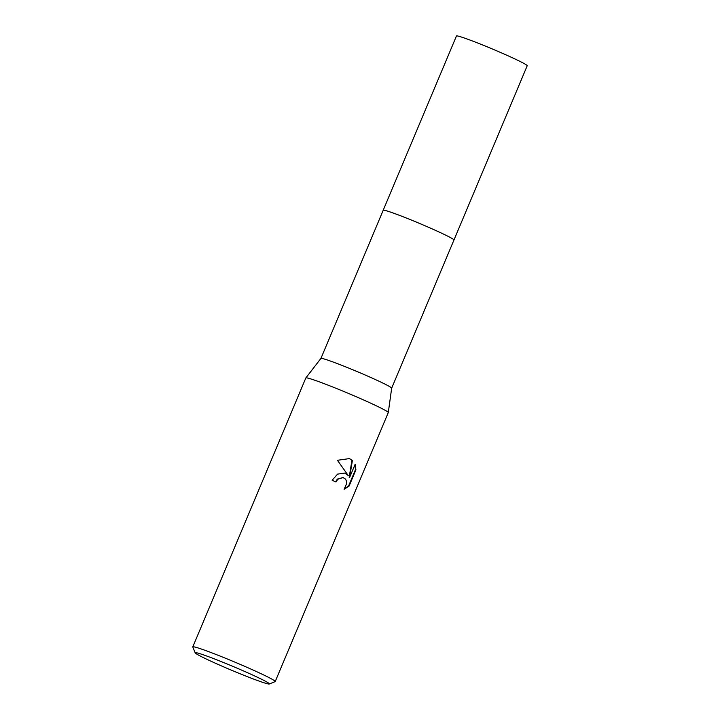 <?xml version="1.0" encoding="UTF-8"?>
<svg xmlns="http://www.w3.org/2000/svg" width="720" height="720" viewBox="0 0 720 720"><rect width="100%" height="100%" fill="white"/><g stroke="black" fill="none" stroke-linecap="round" stroke-linejoin="round"><path stroke-width="1.08" d="M320.913 358.443L383.202 210.267A38.376 1.944 22.8 0 1 403.938 217.089A38.376 1.944 22.8 0 1 441.288 233.037A38.376 1.944 22.8 0 1 453.951 240.012L391.671 388.179A38.376 1.944 22.8 0 1 391.662 388.197M441.288 233.037A38.376 1.944 22.8 0 1 453.951 240.03A38.385 1.944 22.8 0 0 453.969 240.003A38.385 1.944 22.8 0 0 431.01 228.375A38.385 1.944 22.8 0 0 391.437 212.409A38.385 1.944 22.8 0 0 383.193 210.258A38.385 1.944 22.8 0 0 383.184 210.294A38.376 1.944 22.8 0 1 403.722 216.99A38.376 1.944 22.8 0 1 441.288 233.037M320.913 358.452A38.376 1.944 22.8 0 1 320.922 358.425A38.376 1.944 22.8 0 1 341.865 365.355A38.376 1.944 22.8 0 1 378.99 381.222A38.376 1.944 22.8 0 1 391.671 388.17L388.287 412.569A44.712 2.259 22.8 0 1 388.278 412.605L275.22 681.543A44.712 2.259 22.8 0 1 275.13 681.624L269.28 684A40.239 2.034 22.8 0 1 246.762 676.431A40.239 2.034 22.8 0 1 208.467 660.051A40.239 2.034 22.8 0 1 195.192 652.851A40.239 2.034 22.8 0 1 216.081 659.556A40.239 2.034 22.8 0 1 256.086 676.62A40.239 2.034 22.8 0 1 269.28 684M195.192 652.851L192.798 647.019A44.712 2.259 22.8 0 1 192.789 646.893L305.838 377.955A44.712 2.259 22.8 0 1 305.856 377.928A44.712 2.259 22.8 0 1 330.255 386.001A44.712 2.259 22.8 0 1 373.509 404.478A44.712 2.259 22.8 0 1 388.287 412.569M344.673 473.085L348.219 475.542L337.437 460.287L349.398 458.595L352.422 460.305L349.614 477.441L355.149 464.274L355.914 469.854L349.083 486.09L344.097 489.294L346.518 483.903L346.482 481.311L345.609 479.178L342.837 477.45L337.806 479.268L335.97 481.986A44.712 2.259 -157.2 0 0 332.145 480.249L337.581 474.12L344.673 473.085M192.789 646.893A44.712 2.259 22.8 0 1 216.954 654.831A44.712 2.259 22.8 0 1 260.46 673.425A44.712 2.259 22.8 0 1 275.22 681.543M335.538 481.788L337.365 479.115L343.368 477.567M344.475 488.853L348.624 485.928L355.446 469.692L355.914 469.854M348.624 485.928L349.083 486.09M344.835 473.139L348.219 475.542M355.446 469.692L354.924 464.805M349.614 477.441L349.164 477.279L351.981 460.152L349.182 458.523M383.193 210.258L456.453 36A38.376 1.944 22.8 0 1 464.697 38.142A38.376 1.944 22.8 0 1 504.261 54.108A38.376 1.944 22.8 0 1 527.211 65.745L453.969 240.003M320.922 358.425L305.856 377.928"/></g></svg>
